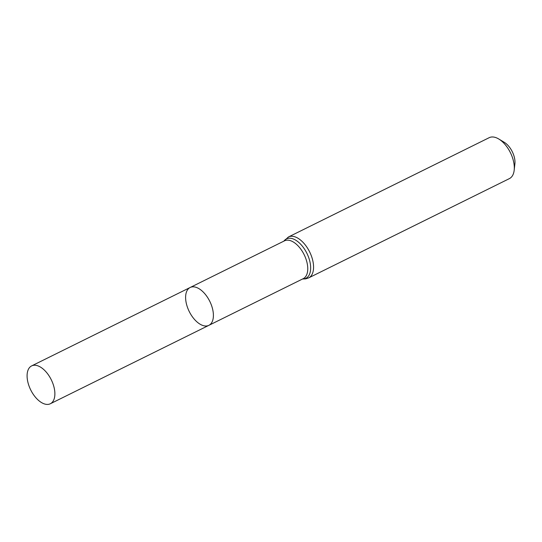 <?xml version="1.0" encoding="UTF-8"?>
<svg xmlns="http://www.w3.org/2000/svg" width="542" height="542" viewBox="0 0 542 542"><rect width="100%" height="100%" fill="white"/><g stroke="black" fill="none" stroke-linecap="round" stroke-linejoin="round"><path stroke-width="0.81" d="M207.139 325.905A21.111 11.463 63.7 0 1 188.528 310.004A21.111 11.463 63.7 0 1 190.147 287.497A21.111 11.463 63.7 0 1 209.781 301.338A21.111 11.463 63.7 0 1 208.866 325.342A21.111 11.463 63.7 0 1 207.139 325.905M288.432 236.976A22.818 12.398 -116.3 0 1 309.658 251.942A22.818 12.398 -116.3 0 1 308.662 277.89L509.405 178.603A22.818 12.398 -116.3 0 0 514.189 170.188L514.9 163.786A15.711 8.53 -116.3 0 0 504.277 142.316L498.762 138.996A22.818 12.398 -116.3 0 0 489.175 137.688L288.432 236.976L283.825 241.163M514.189 170.188A22.818 12.398 -116.3 0 0 498.762 138.996M190.147 287.497L284.503 240.831A21.111 11.463 -116.3 0 1 304.143 254.665A21.111 11.463 -116.3 0 1 303.222 278.669L208.866 325.342A21.111 11.463 -116.3 0 0 210.486 302.836A21.111 11.463 -116.3 0 0 191.868 286.935A21.111 11.463 -116.3 0 0 190.147 287.497L31.626 365.904A21.111 11.463 63.7 0 1 33.347 365.342A21.111 11.463 63.7 0 1 51.964 381.243A21.111 11.463 63.7 0 1 50.345 403.749A21.111 11.463 63.7 0 1 30.704 389.908A21.111 11.463 63.7 0 1 31.626 365.904M302.605 278.974A21.965 11.931 -116.3 0 0 304.15 278.866A21.965 11.931 -116.3 0 0 306.277 252.105A21.965 11.931 -116.3 0 0 283.893 241.136M308.662 277.89L305.661 278.873L302.544 279.008M208.866 325.342L50.345 403.749"/></g></svg>
